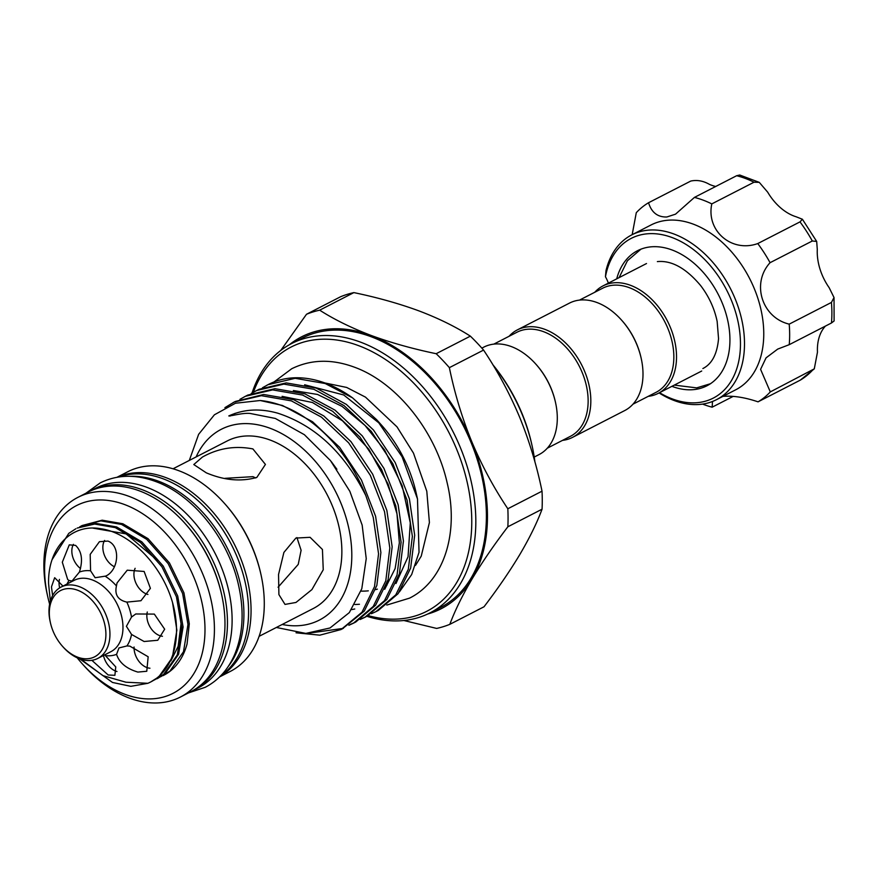 <?xml version="1.0" encoding="UTF-8"?>
<svg xmlns="http://www.w3.org/2000/svg" width="878" height="878" viewBox="0 0 878 878"><rect width="100%" height="100%" fill="white"/><g stroke="black" fill="none" stroke-linecap="round" stroke-linejoin="round"><path stroke-width="1.32" d="M131.546 634.443L126.41 626.31L131.513 617.058L135.761 613.974L154.319 614.095L164.669 629.197L157.755 640.271L144.113 641.511L131.546 634.443A45.206 30.851 62.8 0 1 126.937 645.934L129.845 646.12L148.162 656.766L146.769 671.264L137.857 672.076C126.388 668.663 119.298 662.758 116.565 654.351L118.969 647.953L126.937 645.934M116.565 654.351A45.206 30.851 62.8 0 1 105.404 655.646L115.764 666.929L114.886 675.314L108.181 674.995L91.85 660.311M103.483 655.493A16.715 11.403 -117.2 0 0 115.753 671.11A16.715 11.403 -117.2 0 0 116.983 671.494M134.06 647.009A16.715 11.403 -117.2 0 0 146.769 667.5A16.715 11.403 -117.2 0 0 149.951 668.213M147.295 611.988A16.715 11.403 -117.2 0 0 146.846 615.807A16.715 11.403 -117.2 0 0 162.452 636.265M126.86 602.11C117.959 600.102 114.491 594.702 116.445 585.933L117.037 582.948L127.244 570.184L144.135 571.457L150.401 588.348L140.952 600.728L126.86 602.11A45.206 30.851 62.8 0 1 131.513 617.058M135.124 568.318A16.715 11.403 -117.2 0 0 133.917 574.278A16.715 11.403 -117.2 0 0 147.932 594.45M105.645 576.089L95.131 577.735L90.566 570.788L90.193 554.38L99.423 541.693L107.95 541.078C121.076 545.907 118.596 570.985 105.261 576.275A45.206 30.851 62.8 0 1 116.445 585.933M79.393 572.083L72.029 581.027L69.022 580.49L67.683 579.513L62.305 562.216L69.274 544.865L75.585 545.381C81.852 551.461 83.114 560.362 79.393 572.083A45.206 30.851 62.8 0 1 90.566 570.788M52.625 595.558L51.462 586.888L54.666 577.713L62.953 586.109M59.43 579.392A16.715 11.403 -117.2 0 0 59.035 582.992A16.715 11.403 -117.2 0 0 59.671 587.887M79.711 658.851L112.483 682.458L130.844 686.333L147.844 683.303A85.243 58.178 -117.2 0 0 150.709 681.965A85.243 58.178 -117.2 0 0 176.533 630.349A85.243 58.178 -117.2 0 0 172.538 602.538C162.024 565.509 130.383 532.814 100.904 528.743C71.206 523.321 47.675 547.883 48.586 583.705L50.364 601.068M163.407 675.445A85.243 58.178 62.8 0 0 163.747 675.27A85.243 58.178 62.8 0 0 187.058 643.958L189.297 623.786L183.93 592.826L169.454 562.919L148.02 538.653L122.843 523.76L102.177 520.193L82.071 525.549L100.86 520.874L121.526 524.429L146.714 539.333L168.137 563.588L182.613 593.495L187.98 624.467L183.491 651.739L169.882 671.154L160.586 676.784M79.668 526.888L82.071 525.549M158.172 678.134L164.987 673.667L178.596 654.253L183.085 626.98L177.718 596.019L163.242 566.112L141.808 541.847L116.631 526.954L95.965 523.387L77.176 528.073L94.659 524.056L115.314 527.623L140.502 542.516L161.925 566.782L176.401 596.689L181.768 627.649L177.279 654.933L163.67 674.348L154.374 679.978M52.164 559.505L68.78 533.352L75.859 528.743M150.709 681.965L158.775 676.861L172.384 657.446L176.873 630.174L172.538 602.538M50.397 622.656L50.167 621.624A40.114 27.372 62.8 0 1 48.981 611.34A40.114 27.372 62.8 0 1 61.131 587.042A40.114 27.372 62.8 0 1 93.046 595.58A40.114 27.372 62.8 0 1 109.948 634.125A40.114 27.372 62.8 0 1 97.798 658.412A40.114 27.372 62.8 0 1 63.293 647.196L62.59 646.406A37.249 25.418 -117.2 0 0 91.345 658.105A37.249 25.418 -117.2 0 0 105.909 634.267A37.249 25.418 -117.2 0 0 77.549 590.203A37.249 25.418 -117.2 0 0 49.3 613.107A37.249 25.418 -117.2 0 0 50.397 622.656A37.249 25.418 -117.2 0 0 62.59 646.406M255.739 477.939L252.941 476.666L225.053 478.323M648.216 396.351A60.417 41.233 -117.2 0 0 658.237 393.355A60.417 41.233 -117.2 0 0 676.532 356.764A60.417 41.233 -117.2 0 0 651.081 298.729A60.417 41.233 -117.2 0 0 603.032 285.877A60.417 41.233 -117.2 0 0 594.757 292.275M632.983 404.176L656.118 392.29A58.508 39.927 -117.2 0 0 673.843 356.863A58.508 39.927 -117.2 0 0 649.193 300.66A58.508 39.927 -117.2 0 0 602.659 288.214L579.513 300.1M562.513 440.372A60.417 41.233 -117.2 0 0 572.533 437.376L624.697 410.575A60.417 41.233 -117.2 0 0 643.003 373.995A60.417 41.233 -117.2 0 0 641.225 358.509L641.072 357.818A58.508 39.927 -117.2 0 0 621.92 320.525L621.448 319.998A60.417 41.233 -117.2 0 0 569.493 303.097L517.329 329.898A60.417 41.233 -117.2 0 0 509.053 336.296M641.225 358.509A60.417 41.233 -117.2 0 0 621.448 319.998M572.533 437.376A60.417 41.233 -117.2 0 0 590.828 400.796A60.417 41.233 -117.2 0 0 565.377 342.749A60.417 41.233 -117.2 0 0 517.329 329.898M547.279 448.197L570.426 436.311A58.508 39.927 -117.2 0 0 588.139 400.884A58.508 39.927 -117.2 0 0 563.489 344.681A58.508 39.927 -117.2 0 0 516.955 332.235L493.82 344.121M534.23 457.054L539.004 454.606A60.417 41.233 -117.2 0 0 557.3 418.016A60.417 41.233 -117.2 0 0 555.522 402.53L555.368 401.839A58.508 39.927 -117.2 0 0 536.217 364.546L535.745 364.019A60.417 41.233 -117.2 0 0 483.789 347.128L481.846 348.127M555.522 402.53A60.417 41.233 -117.2 0 0 535.745 364.019M220.729 675.786A112.23 76.595 -117.2 0 0 242.789 573.071A112.23 76.595 -117.2 0 0 163.132 478.795A112.23 76.595 -117.2 0 0 118.618 476.995M228.06 666.709A112.23 76.595 -117.2 0 0 234.415 564.313A112.23 76.595 -117.2 0 0 158.468 481.188A112.23 76.595 -117.2 0 0 130.273 476.315M192.216 690.964A112.23 76.595 -117.2 0 0 193.467 690.338L198.132 687.946A112.23 76.595 -117.2 0 0 227.687 586.471A112.23 76.595 -117.2 0 0 146.67 487.246A112.23 76.595 -117.2 0 0 95.57 488.289L90.906 490.681A112.23 76.595 -117.2 0 0 89.677 491.329M193.467 690.338A112.23 76.595 -117.2 0 0 223.034 588.864A112.23 76.595 -117.2 0 0 142.017 489.639A112.23 76.595 -117.2 0 0 90.906 490.681M368.178 615.61A148.525 101.354 -117.2 0 0 471.673 515.979A148.525 101.354 -117.2 0 0 358.696 345.68A148.525 101.354 -117.2 0 0 253.402 392.236M252.041 393.026A151.389 103.319 62.8 0 1 291.617 343.55A151.389 103.319 62.8 0 1 360.562 342.146A151.389 103.319 62.8 0 1 469.851 475.997A151.389 103.319 62.8 0 1 429.968 612.888A151.389 103.319 62.8 0 1 366.872 616.301M180.429 697.033L190.987 691.612A112.23 76.595 -117.2 0 0 221.684 594.878A112.23 76.595 -117.2 0 0 184.94 523.343A112.23 76.595 -117.2 0 0 139.525 490.912A112.23 76.595 -117.2 0 0 88.426 491.954L77.868 497.376A112.23 76.595 62.8 0 1 128.967 496.333A112.23 76.595 62.8 0 1 209.996 595.558A112.23 76.595 62.8 0 1 180.429 697.033A112.23 76.595 62.8 0 1 129.329 698.076A112.23 76.595 62.8 0 1 83.915 665.645L82.258 663.801A105.547 72.029 -117.2 0 0 124.961 694.3A105.547 72.029 -117.2 0 0 204.991 629.405A105.547 72.029 -117.2 0 0 124.632 504.576A105.547 72.029 -117.2 0 0 47.708 596.524A105.547 72.029 -117.2 0 0 49.629 604.163M117.356 477.204A112.23 76.595 62.8 0 1 165.613 477.511A112.23 76.595 62.8 0 1 246.059 574.563A112.23 76.595 62.8 0 1 219.829 676.697M219.599 676.916L230.299 671.418A112.23 76.595 -117.2 0 0 260.996 574.684A112.23 76.595 -117.2 0 0 224.252 503.149A112.23 76.595 -117.2 0 0 178.838 470.718A112.23 76.595 -117.2 0 0 127.738 471.76L117.037 477.259M77.176 657.798A105.547 72.029 -117.2 0 0 82.258 663.801M47.708 596.524L47.171 594.11A112.23 76.595 62.8 0 1 77.868 497.376M259.098 636.33L313.336 608.476A94.176 64.27 -117.2 0 0 338.151 523.321A94.176 64.27 -117.2 0 0 270.161 440.054A94.176 64.27 -117.2 0 0 227.281 440.921L173.043 468.786M206.319 472.847L193.797 464.55L202.401 457.076C218.172 448.208 235.008 445.486 252.897 448.921L265.43 464.429L256.837 477.412C241.055 481.901 224.219 480.376 206.319 472.847M429.968 612.888L440.526 607.466A151.389 103.319 -117.2 0 0 480.409 470.575A151.389 103.319 -117.2 0 0 371.12 336.724A151.389 103.319 -117.2 0 0 302.175 338.129L291.617 343.55M282.178 624.477A107.259 73.203 -117.2 0 0 351.584 548.135A107.259 73.203 -117.2 0 0 270.139 428.288A107.259 73.203 -117.2 0 0 196.112 456.933M296.051 632.797L319.801 635.167L341.07 629.537L361.988 612.218L374.511 586.625L378.561 553.777L373.26 517.438L365.819 495.565C344.582 452.982 315.323 425.545 278.041 413.275C260.25 408.182 243.832 409.071 228.785 415.942C232.714 415.81 243.085 412.649 250.296 413.483L275.319 418.444L304.392 434.709L330.479 460.599L349.828 491.285L362.153 525.077L366.236 558.617L361.791 588.743L349.312 612.614L330.029 627.968L305.829 633.411L276.361 627.474M365.819 495.565A125.598 85.715 -117.2 0 0 282.036 405.68A125.598 85.715 -117.2 0 0 260.173 400.511L282.453 405.471L312.513 421.725L339.709 447.418L361.429 479.992L375.597 516.242L380.887 552.58L376.849 585.428L364.315 611.022L342.179 628.988M189.319 460.423L198.615 434.347L214.408 414.789L235.447 403.243L260.173 400.511M399.369 591.97L411.661 574.552L419.036 552.273L417.489 498.956L402.124 456.845L376.64 419.695L352.517 397.833L325.189 383.521L295.14 378.308L268.009 384.696L262.467 387.758M352.517 397.833A125.598 85.715 -117.2 0 0 325.694 383.258A125.598 85.715 -117.2 0 0 268.503 384.421L266.835 385.277M255.575 391.061L259.065 389.283L286.206 382.907L316.256 388.109L346.316 404.363L373.512 430.055L395.221 462.629L409.4 498.88L414.69 535.218L410.652 568.066L398.118 593.66L378.308 610.429L375.982 611.626L395.78 594.856L408.314 569.262L412.364 536.414L407.063 500.076L392.894 463.825L371.174 431.252L343.978 405.559L313.918 389.305L283.879 384.103L256.738 390.48L251.196 393.542M244.303 396.856L247.805 395.067L274.946 388.691L304.984 393.893L335.045 410.158L362.241 435.839L383.96 468.413L398.129 504.663L403.43 541.002L399.38 573.861L386.847 599.444L367.048 616.213L364.721 617.41L384.52 600.64L397.043 575.057L401.092 542.209L395.802 505.86L381.623 469.62L359.903 437.035L332.718 411.354L302.647 395.089L272.608 389.887L245.467 396.274L239.935 399.325M235.381 401.433L263.674 394.474L293.713 399.688L323.773 415.942L350.97 441.634L372.689 474.208L386.869 510.447L392.159 546.796L388.109 579.645L375.586 605.227L355.777 621.997M348.884 625.29L353.439 623.204L373.249 606.435L385.782 580.841L389.821 547.993L384.531 511.654L370.362 475.404L348.643 442.83L321.447 417.138L291.386 400.884L261.337 395.671L234.206 402.058L224.9 407.655M371.416 613.711L375.982 611.626M365.874 616.795L361.253 618.781M360.145 619.506L364.71 617.41M354.613 622.579L349.982 624.576M343.342 628.374L307.157 633.389M361.012 591.113A107.259 73.203 -117.2 0 0 368.31 590.839M375.521 589.621A107.259 73.203 -117.2 0 0 377.386 589.138M386.09 585.802A107.259 73.203 -117.2 0 0 386.825 585.439M417.489 498.956L416.161 492.986A107.259 73.203 -117.2 0 0 381.052 424.612L376.64 419.695M295.985 602.451L285.01 604.415L278.897 594.593L278.546 574.486L283.89 552.438L295.875 538.071L310.088 537.314L322.435 549.485L323.247 569.756L311.92 589.588L295.985 602.451M671.922 386.32A75.936 51.824 -117.2 0 0 694.432 389.547A75.936 51.824 -117.2 0 0 706.944 385.782A75.936 51.824 -117.2 0 0 722.309 303.184A75.936 51.824 -117.2 0 0 650.06 246.937A75.936 51.824 -117.2 0 0 637.549 250.691A75.936 51.824 -117.2 0 0 616.718 278.842M722.638 396.384C733.031 395.539 744.829 397.361 758.054 401.839A113.668 77.571 -117.2 0 0 770.302 391.906L760.589 369.342L766.055 357.862L777.71 349.093L789.234 344.67A113.668 77.571 -117.2 0 0 789.201 324.136C761.928 317.66 751.118 283.353 770.072 262.687A113.668 77.571 -117.2 0 0 757.769 243.568C731.725 252.941 705.945 230.859 711.806 203.894A113.668 77.571 -117.2 0 0 694.432 197.407L675.533 214.166L666.808 216.998C657.622 217.228 651.542 212.476 648.546 202.741L690.777 181.055C697.011 179.727 703.234 180.835 709.457 184.38A46.797 31.937 62.8 0 0 715.702 186.476M659.532 392.685A89.786 61.273 -117.2 0 0 698.482 402.552A89.786 61.273 -117.2 0 0 735.215 310.911A89.786 61.273 -117.2 0 0 646.01 233.932A89.786 61.273 -117.2 0 0 605.447 276.746L605.996 270.654A92.651 63.227 62.8 0 1 631.776 234.876A92.651 63.227 62.8 0 1 647.031 230.277A92.651 63.227 62.8 0 1 735.193 298.915A92.651 63.227 62.8 0 1 716.437 399.699A92.651 63.227 62.8 0 1 701.182 404.286A92.651 63.227 62.8 0 1 659.071 392.927M716.437 399.699L735.698 389.799A92.651 63.227 -117.2 0 0 754.454 289.016A92.651 63.227 -117.2 0 0 666.292 220.389A92.651 63.227 -117.2 0 0 651.037 224.977L631.776 234.876M648.546 202.741A113.668 77.571 -117.2 0 0 636.287 212.685L632.171 234.667M702.565 404.099A113.668 77.571 -117.2 0 0 712.157 407.183L712.497 401.476M608.355 283.133A28.656 19.557 -117.2 0 0 605.447 276.746M712.157 407.183L733.196 396.373M736.664 175.71L739.737 175.018L759.272 182.361L754.026 182.207A113.668 77.571 -117.2 0 0 736.664 175.71L694.432 197.407M757.769 243.568L800.001 221.882L802.404 219.248L796.236 216.811A46.797 31.937 62.8 0 1 767.679 192.161L759.272 182.361M711.806 203.894L754.026 182.207M789.201 324.136L831.433 302.438L834.023 297.532L829.161 287.688A46.797 31.937 62.8 0 1 817.286 249.506L816.683 241.439L812.304 240.989A113.668 77.571 -117.2 0 0 800.001 221.882M770.072 262.687L812.304 240.989M834.034 297.532L834.1 320.975L831.466 322.983A113.668 77.571 -117.2 0 0 831.433 302.438M789.234 344.67L831.466 322.983M770.302 391.906L814.29 368.848L817.462 352.166A46.797 31.937 62.8 0 1 825.452 326.067M814.29 368.848L800.275 380.141A113.668 77.571 -117.2 0 0 812.534 370.209M758.054 401.839L800.275 380.141M278.085 587.228L298.235 564.4L301.11 550.265L296.929 537.566M427.619 614.04A152.827 104.295 -117.2 0 0 472.024 579.063A152.827 104.295 -117.2 0 0 471.782 441.7A152.827 104.295 -117.2 0 0 371.109 335.44A152.827 104.295 -117.2 0 0 289.312 344.791M224.252 503.149L224.955 503.939A109.366 74.63 62.8 0 1 260.766 573.652L260.996 574.684M184.94 523.343L185.642 524.133A109.366 74.63 62.8 0 1 221.454 593.846L221.684 594.878M280.762 350.443L306.51 314.258A170.969 116.675 62.8 0 1 319.68 310.175C334.309 319.537 351.452 327.955 371.109 335.44C390.875 342.705 412.561 348.796 436.168 353.702A170.969 116.675 62.8 0 1 449.371 367.652C454.574 393.103 462.047 417.785 471.782 441.7C481.835 465.549 493.853 487.894 507.824 508.757A170.969 116.675 62.8 0 1 507.857 526.778C493.908 545.073 481.967 562.502 472.024 579.063C462.333 595.525 454.925 610.616 449.821 624.346A170.969 116.675 62.8 0 1 436.64 628.428L403.88 620.505M449.821 624.346L484.019 606.775C497.958 588.48 509.909 571.051 519.842 554.49C529.544 538.027 536.941 522.937 542.055 509.207L507.857 526.778M507.824 508.757L542.022 491.186C536.82 465.735 529.346 441.052 519.611 417.138C509.558 393.289 497.541 370.933 483.569 350.081L449.371 367.652M542.055 509.207A170.969 116.675 -117.2 0 0 542.022 491.186M436.168 353.702L470.356 336.142C455.572 326.704 438.429 318.275 418.927 310.878C398.974 303.547 377.288 297.466 353.878 292.604L319.68 310.175M483.569 350.081A170.969 116.675 -117.2 0 0 470.356 336.142M306.51 314.258L340.697 296.687A170.969 116.675 -117.2 0 1 353.878 292.604M492.821 364.677A133.719 91.257 62.8 0 1 531.75 444.268L532.134 445.991A138.494 94.517 -117.2 0 0 493.107 365.149M534.911 461.894A138.494 94.517 -117.2 0 0 532.134 445.991M147.844 683.303L125.96 682.217L102.913 675.632L80.93 659.268M73.423 544.36A16.715 11.403 -117.2 0 0 80.535 568.571M104.625 540.442A16.715 11.403 -117.2 0 0 114.414 566.738M97.798 658.412L110.826 651.717A40.114 27.372 -117.2 0 0 122.975 627.43A40.114 27.372 -117.2 0 0 106.073 588.886A40.114 27.372 -117.2 0 0 74.169 580.347L61.131 587.042M67.013 584.024A45.206 30.851 62.8 0 1 69.022 580.49M85.89 493.26L100.246 482.878C117.125 474.592 135.563 474.131 155.56 481.484C193.544 495.115 228.423 539.158 238.52 585.099C244.369 611.198 243.03 634.476 234.481 654.944C228.039 669.651 218.293 680.428 205.243 687.298L188.452 692.918M386.792 605.063L409.554 598.137C444.674 580.643 459.106 531.925 447.132 482.746C435.707 431.449 396.812 382.424 354.251 367.125C331.719 358.828 310.878 359.354 291.726 368.738L274.024 381.941M324.926 382.973L346.656 387.439L365.5 397.141L396.999 426.862L413.494 453.147L426.796 491.241L429.408 522.564L421.231 556.169L415.514 565.366M640.94 249.176L627.43 260.744L619.089 277.624M674.293 385.102L696.66 387.878L710.642 383.675M657.37 261.6C671.659 260.239 686.08 268.24 700.633 285.569C708.908 296.435 714.418 308.376 717.15 321.403L718.544 338.634C717.194 354.01 711.97 363.975 702.872 368.551M163.747 675.27L163.078 675.621M158.183 678.134L156.866 678.804M646.504 263.543L603.032 285.877M235.37 401.444L233.043 402.64M355.788 621.997L353.45 623.193M802.404 219.248L816.683 241.439M380.569 424.239L343.704 394.968L304.633 384.762M354.877 604.525L359.442 604.262M395.978 583.519L408.05 556.762L410.278 522.838L402.19 485.764L384.663 450.151L365.029 425.457L342.047 406.382L317.54 394.463L293.362 390.545M351.595 609.606L354.745 609.003M384.707 589.303L395.111 568.604L399.358 542.813L396.988 513.871L388.12 484.14L368.793 449.207L342.486 420.814L312.403 402.486L282.09 396.34M235.117 413.318L229.904 416.106M336.9 469.269L331.335 461.674M701.709 371.021L658.237 393.355M170.925 660.871L178.135 646.34L181.055 623.687L176.95 598.423M157.36 560.329L126.114 533.901L92.925 528.117"/></g></svg>
